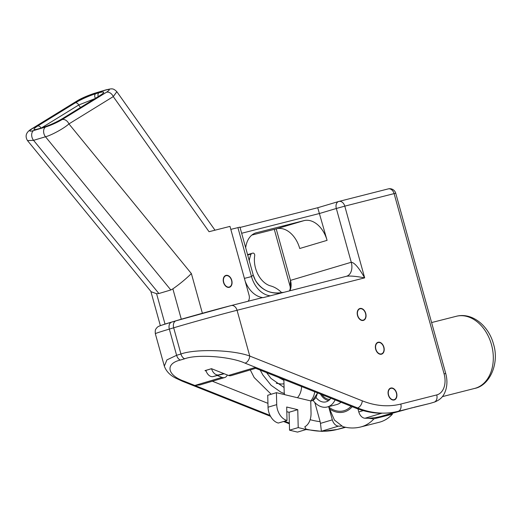 <?xml version="1.0" encoding="UTF-8"?>
<svg xmlns="http://www.w3.org/2000/svg" width="521" height="521" viewBox="0 0 521 521"><rect width="100%" height="100%" fill="white"/><g stroke="black" fill="none" stroke-linecap="round" stroke-linejoin="round"><path stroke-width="0.78" d="M357.517 315.505A6.206 4.24 -106.6 0 1 359.855 308.517A6.206 4.24 -106.6 0 1 365.735 313.414A6.206 4.24 -106.6 0 1 363.397 320.402A6.206 4.24 -106.6 0 1 357.517 315.505M375.68 349.272A6.206 4.24 -106.6 0 1 378.018 342.284A6.206 4.24 -106.6 0 1 383.899 347.188A6.206 4.24 -106.6 0 1 381.561 354.176A6.206 4.24 -106.6 0 1 375.68 349.272M388.373 395.055A6.206 4.24 -106.6 0 1 390.717 388.067A6.206 4.24 -106.6 0 1 396.598 392.964A6.206 4.24 -106.6 0 1 394.26 399.959A6.206 4.24 -106.6 0 1 388.373 395.055M414.11 407.266L429.708 403.488L398.109 411.329L380.962 416.435L412.391 407.696M327.077 240.35L299.731 248.504A24.813 16.952 73.4 0 0 276.664 228.771L304.01 220.624A24.813 16.952 -106.6 0 1 327.077 240.35L317.732 207.729L338.559 201.523M221.972 377.386A7.756 5.301 73.4 0 0 224.649 377.562L200.097 384.876L194.841 385.468L221.972 377.386L217.264 375.511M206.147 371.089L204.974 370.62L211.487 368.679L228.485 375.446L255.616 367.364L255.707 368.301L355.166 407.878A7.756 4.982 111.7 0 0 357.569 407.936A124.07 84.773 73.4 0 0 382.16 413.12L379.503 413.244C371.356 412.886 363.241 411.095 355.166 407.878M224.649 377.562A7.756 5.301 73.4 0 0 227.332 374.99M310.145 419.685A116.313 79.472 73.4 0 0 320.135 421.652L314.827 402.512M164.323 366.139L166.902 359.907L176.606 355.302L180.943 354.006C195.434 348.686 233.271 349.806 249.754 356.058L362.277 400.831A117.863 80.534 73.4 0 0 400.792 404.055L436.735 394.925A18.613 12.719 73.4 0 0 444.094 373.863L394.104 193.61L395.739 193.252L445.729 373.498C447.246 379.054 447.311 384.387 445.924 389.493C444.504 393.909 442.537 398.962 434.507 402.069L430.17 403.365A24.813 16.952 -106.6 0 1 429.708 403.488M320.135 421.652L320.467 423.378L332.32 419.841A7.756 5.301 73.4 0 0 338.533 426.119A124.07 84.773 73.4 0 0 341.437 426.113M400.792 404.055A6.206 4.526 -104.3 0 1 398.109 411.329A124.07 84.773 -106.6 0 1 382.16 413.12L365.013 418.233A124.07 84.773 73.4 0 0 380.962 416.435M365.013 418.233A7.756 5.301 -106.6 0 1 358.8 411.955L357.966 408.939M332.32 419.841L328.66 406.627M320.467 423.378L321.385 431.232A124.07 84.773 73.4 0 0 337.334 429.434L345.69 427.318L337.204 429.473A6.206 4.526 -104.3 0 0 337.334 429.434L344.967 427.161M255.713 368.301L231.161 375.621A7.756 5.301 -106.6 0 1 228.485 375.446M346.511 276.26A12.406 8.479 73.4 0 0 346.576 276.247L263.17 297.641A6.206 4.526 -104.3 0 0 262.017 297.725A6.206 4.526 -104.3 0 0 261.887 297.765M263.17 297.641A24.813 18.111 75.7 0 1 245.15 281.053M230.823 229.377L239.947 227.123L253.206 274.938L251.493 276.586L237.902 227.579M184.271 381.261A6.206 3.986 -68.3 0 1 182.35 381.222L175.714 378.122C169.989 375.257 166.186 371.252 164.317 366.1L155.33 333.7C154.926 328.556 156.079 329.298 156.43 328.197C158.404 326.231 156.684 326.693 171.676 322.108A6.206 4.24 73.4 0 0 169.338 329.103L176.606 355.302A6.206 4.24 73.4 0 0 180.344 360.063C164.949 363.651 167.104 375.309 184.271 381.261L270.06 415.406M276.664 228.771L251.871 235.069M304.01 220.624L255.635 232.952M245.671 247.768A24.813 16.952 -106.6 0 1 256.085 232.809A24.813 16.952 -106.6 0 1 256.54 232.679M274.293 229.37L290.184 286.667L290.477 280.376L351.252 262.265C354.443 262.558 358.923 267.761 364.674 277.862L237.062 310.275L249.754 356.058A6.206 3.986 111.7 0 1 245.046 363.157C230.399 356.449 197.205 354.039 184.681 358.774L180.344 360.063M388.106 188.928A6.206 4.526 75.7 0 1 388.236 188.895A6.206 4.526 75.7 0 1 394.104 193.61L344.785 206.14L364.674 277.862C355.96 276.228 349.852 275.707 346.348 276.306L346.478 276.273M282.656 292.483A24.813 24.806 151.1 0 1 253.206 274.938L255.388 280.285M367.917 418.226L373.915 418.864A46.525 33.956 75.7 0 1 360.773 426.953C354.801 428.425 348.836 428.321 342.883 426.64L334.456 420.095L328.777 407.051A26.675 19.472 75.7 0 0 351.056 406.243M316.123 397.64A13.65 9.964 -104.3 0 0 325.964 401.873A13.65 9.964 -104.3 0 0 330.822 398.194M335.075 399.887A18.919 13.806 75.7 0 1 327.266 406.986A18.919 13.806 75.7 0 1 313.108 400.441M373.915 418.864L392.411 414.169A46.525 33.956 75.7 0 1 379.268 422.257L360.773 426.953M392.248 413.57L392.411 414.169M314.697 391.779A12.406 8.421 103.5 0 1 310.737 400.916L311.044 412.866A18.613 12.719 73.4 0 1 304.798 426.79L306.185 429.506L297.504 432.098L289.533 430.183L289.077 412.261L286.804 411.72M284.635 394.651A12.406 8.421 103.5 0 1 284.166 391.264L283.867 379.509M301.535 386.536A12.406 8.421 103.5 0 1 297.452 397.731L276.417 392.678L276.716 404.628A13.956 9.534 73.4 0 0 287.025 420.46L286.687 407.018L297.758 409.675L298.214 427.598L306.185 429.506M310.737 400.916L297.452 397.731M287.025 420.46L278.344 423.045A13.956 9.534 -106.6 0 1 268.035 407.214L267.735 395.27L276.417 392.678M297.758 409.675L289.077 412.261M298.214 427.598L289.533 430.183M251.728 253.401L247.579 254.639L251.76 253.395A1.863 1.27 73.4 0 1 251.793 253.382L252.913 253.102A1.863 1.27 73.4 0 1 254.261 253.773A1.863 1.27 73.4 0 1 254.71 255.622A22.403 15.311 73.4 0 0 255.544 268.198A22.403 15.311 73.4 0 0 270.913 285.996A32.322 22.084 -106.6 0 1 281.724 292.672M249.253 260.669A28.85 19.713 -106.6 0 1 251.109 254.027L247.69 255.049M251.76 253.395A1.863 1.27 73.4 0 0 251.109 254.027M205.925 370.392L211.565 368.712A7.756 5.301 73.4 0 0 218.781 374.879L213.135 376.559A7.756 5.301 -106.6 0 1 205.925 370.392L205.912 370.34M223.835 373.596L218.781 374.879M224.212 373.746L213.135 376.559M231.747 280.318A6.206 4.24 73.4 0 0 225.867 275.42A6.206 4.24 73.4 0 0 223.529 282.408A6.206 4.24 73.4 0 0 229.409 287.305A6.206 4.24 73.4 0 0 231.747 280.318M215.004 230.191L116.841 91.703L113.272 96.6L209.038 231.708L229.989 226.388L249.051 295.114A6.206 4.24 73.4 0 1 248.055 301.275M33.624 130.569L45.561 127.013A6.206 4.24 -106.6 0 0 43.927 133.682A6.206 4.24 -106.6 0 0 45.496 136.776C51.475 135.258 64.363 128.179 68.935 123.907L113.272 96.6A6.206 4.455 -121.6 0 0 106.453 92.263C110.517 89.592 110.172 88.883 105.424 90.14L93.487 93.702C87.762 95.558 82.318 97.994 77.154 100.996L32.816 128.303C28.616 131.064 28.889 131.82 33.624 130.569A6.206 4.24 -106.6 0 0 31.989 137.244A6.206 4.24 -106.6 0 0 33.559 140.331L158.892 293.525L156.593 293.714L165.007 324.055L181.288 319.204L172.874 288.862L170.829 289.969L45.496 136.776L33.559 140.331L27.502 140.605L151.175 291.76L156.593 293.714M158.892 293.525L170.829 289.969M196.528 314.905L181.288 319.204M165.007 324.055L160.676 325.56M172.874 288.862C179.602 284.16 185.776 279.061 191.376 273.564L202.389 313.271M95.519 98.41L78.678 105.014A3.1 2.227 -121.6 0 0 75.271 102.845C81.732 99.088 88.544 96.04 95.695 93.715L98.951 92.745C104.89 91.175 105.314 92.061 100.227 95.408A3.1 2.227 -121.6 0 0 99.843 95.584L102.194 94.099M191.376 273.564L68.935 123.907A6.206 4.455 -121.6 0 0 62.116 119.576L106.453 92.263M77.154 100.996A6.206 4.455 -121.6 0 0 76.379 101.341L76.379 101.341C80.54 98.677 86.473 96.02 94.19 93.383L106.128 89.827A6.206 4.24 -106.6 0 0 105.424 90.14M32.816 128.303A6.206 4.455 -121.6 0 0 32.041 128.648L76.379 101.341M41.009 128.088A3.1 2.227 -121.6 0 0 37.649 126.017L75.271 102.845M100.227 95.408L62.605 118.58A3.1 2.227 -121.6 0 0 62.22 118.755L99.843 95.584M320.467 394.071A13.65 9.964 -104.3 0 0 328.692 400.545M231.545 280.37A5.894 4.025 -106.6 0 1 229.318 287.012A5.894 4.025 -106.6 0 1 223.737 282.356A5.894 4.025 -106.6 0 1 225.958 275.713A5.894 4.025 -106.6 0 1 231.545 280.37M365.527 313.466A5.894 4.025 -106.6 0 1 363.306 320.109A5.894 4.025 -106.6 0 1 357.719 315.452A5.894 4.025 -106.6 0 1 359.939 308.81A5.894 4.025 -106.6 0 1 365.527 313.466M383.697 347.24A5.894 4.025 -106.6 0 1 381.476 353.876A5.894 4.025 -106.6 0 1 375.888 349.22A5.894 4.025 -106.6 0 1 378.109 342.584A5.894 4.025 -106.6 0 1 383.697 347.24M284.075 387.513L271.005 378.448L266.609 372.639M278.292 377.289L283.893 380.33M260.22 370.099L262.845 374.938L271.102 385.299L280.988 392.222L284.394 393.557M276.254 383.274L281.21 384.055L283.978 383.808M250.288 369.917L254.163 377.523L271.167 394.247M396.39 393.016A5.894 4.025 -106.6 0 1 394.169 399.659A5.894 4.025 -106.6 0 1 388.581 395.003A5.894 4.025 -106.6 0 1 390.802 388.366A5.894 4.025 -106.6 0 1 396.39 393.016M184.681 358.774A6.206 4.24 73.4 0 1 180.943 354.006L173.675 327.807A6.206 4.24 73.4 0 1 176.013 320.819L231.194 305.553A6.206 4.526 75.7 0 0 231.064 305.593A40.319 0.821 -15.5 0 0 176.131 320.786A6.206 4.24 73.4 0 0 176.013 320.819L171.676 322.108A6.206 4.24 73.4 0 1 171.787 322.082L175.903 320.851M276.202 228.888L290.477 280.376A12.406 8.479 -106.6 0 1 289.91 290.64M346.576 276.247L346.576 276.247A12.406 8.479 73.4 0 0 351.252 262.265L336.332 208.478L319.62 213.46L241.653 233.265M212.36 381.222L267.937 403.339M362.277 400.831A6.206 3.986 111.7 0 1 357.569 407.936L245.046 363.157M262.017 297.725L231.194 305.553A6.206 4.526 75.7 0 1 237.062 310.275A46.525 0.951 164.5 0 0 173.675 327.807L169.338 329.103A46.525 0.951 164.5 0 0 155.33 333.7M338.533 426.119L321.385 431.232A124.07 84.773 -106.6 0 1 305.951 429.05M358.8 411.955L363.267 410.626M434.507 402.069A24.813 16.952 -106.6 0 1 434.052 402.199A6.206 4.526 -104.3 0 0 436.735 394.925M244.408 278.383L251.493 276.586A24.813 18.111 75.7 0 0 270.36 295.811M289.35 423.078L284.59 421.183M337.061 429.506A6.206 4.526 -104.3 0 0 337.204 429.473L321.874 431.381L306.087 429.538M395.739 193.252A6.206 6.206 0 0 0 388.236 188.895L338.917 201.425A6.206 6.206 0 0 0 338.67 201.49A6.206 4.24 73.4 0 1 338.787 201.458A6.206 4.526 75.7 0 1 338.917 201.425A6.206 4.526 75.7 0 1 344.785 206.14L336.332 208.478A6.206 4.24 73.4 0 1 338.67 201.49L317.738 207.729L240.044 227.462M445.729 373.498L444.094 373.863M327.266 406.986L336.514 404.635A18.919 13.806 -104.3 0 0 340.962 402.232M329.233 408.711A27.913 20.378 -104.3 0 0 352.189 406.699M456.266 316.293C472.352 312.086 488.828 326.048 493.517 344.153C499.685 363.625 489.545 385.729 474.592 388.445A37.219 27.164 -104.3 0 0 491.472 344.609A37.219 27.164 -104.3 0 0 456.266 316.293L431.603 322.558M310.77 400.883A7.756 5.262 -76.5 0 0 312.086 400.714A7.756 5.262 -76.5 0 0 317.282 392.808M276.716 404.628L268.035 407.214M62.605 118.58C56.001 122.435 49.111 125.528 41.941 127.86L38.684 128.83C32.764 130.393 32.419 129.462 37.649 126.017M45.561 127.013C51.292 125.144 56.815 122.663 62.116 119.576M80.468 107.515L78.678 105.014L41.419 127.964M93.487 93.702A6.206 4.24 -106.6 0 1 94.19 93.383M95.695 93.715A3.1 2.117 73.4 0 0 95.441 98.293M98.951 92.745A3.1 2.117 73.4 0 0 98.287 96.541M36.353 129.436L39.036 128.674A3.1 2.117 73.4 0 0 38.684 128.83M39.036 128.674L42.292 127.704A3.1 2.117 73.4 0 0 41.941 127.86M329.897 399.412A12.406 9.052 75.7 0 1 321.945 394.664M182.35 381.222L270.536 416.318M283.548 421.496L289.37 423.807M289.63 290.711L290.269 288.51L290.184 286.667M283.19 292.346C271.018 294.632 261.685 290.484 255.179 279.901M442.368 396.631L474.592 388.445M317.66 392.958L312.405 400.708L310.763 400.896M160.338 325.586L150.849 291.363M116.841 91.703C112.92 87.789 111.761 88.694 106.128 89.827M32.041 128.648C26.193 131.924 24.682 135.909 27.502 140.605M62.22 118.755C56.138 122.344 49.502 125.327 42.292 127.704M228.055 287.39L229.318 287.012M224.688 276.091L225.958 275.713M362.043 320.487L363.306 320.109M358.676 309.187L359.939 308.81M380.206 354.254L381.476 353.876M376.839 342.961L378.109 342.584M392.899 400.037L394.169 399.659M389.532 388.744L390.802 388.366"/></g></svg>
